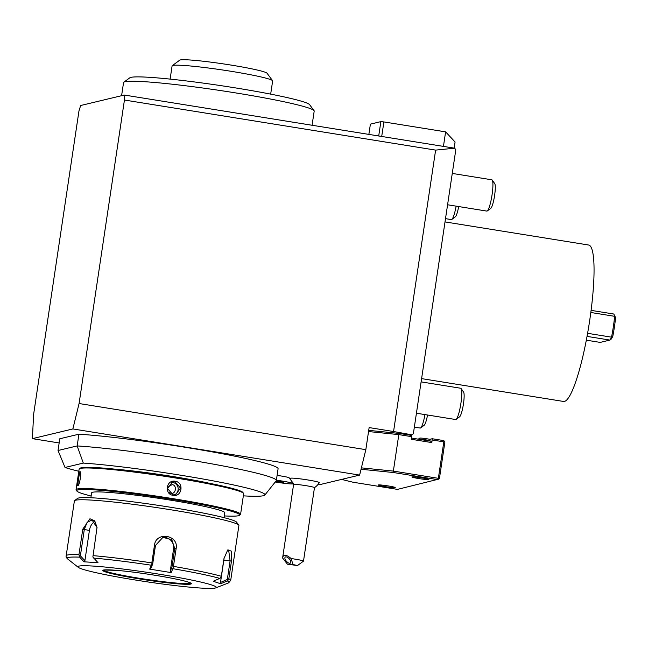 <?xml version="1.0" encoding="UTF-8"?>
<svg xmlns="http://www.w3.org/2000/svg" width="648" height="648" viewBox="0 0 648 648"><rect width="100%" height="100%" fill="white"/><g stroke="black" fill="none" stroke-linecap="round" stroke-linejoin="round"><path stroke-width="0.97" d="M368.866 134.395L370.405 124.133L380.862 121.63L378.716 135.975M380.862 121.63L383.891 121.929L381.713 136.461M124.303 95.045L454.685 148.206L455.803 149.745L413.359 433.755L411.942 434.84L393.563 431.519L435.626 150.109L124.44 100.035L124.303 95.045L80.652 105.511L78.967 110.938L33.607 414.428L32.4 438.647L72.868 428.944L79.08 403.526L124.44 100.035M72.868 428.944L359.624 475.089L319.156 484.785L317.925 484.591M59.162 442.957L32.4 438.647M275.246 481.999A14.791 0.996 8.5 0 0 276.348 482.177A14.791 0.996 -171.5 0 0 293.52 483.748A14.791 0.996 -171.5 0 0 293.528 483.724A14.791 0.996 -171.5 0 0 293.504 483.651L289.154 477.803A9.607 0.648 -171.5 0 0 281.321 476.029A9.607 0.648 -171.5 0 0 277.101 475.421M282.682 557.442L293.584 484.518A10.562 0.713 -171.5 0 1 299.489 484.761A10.562 0.713 -171.5 0 1 310.449 486.47A10.562 0.713 8.5 0 1 314.474 487.644A15.844 15.844 0 0 0 319.302 482.671A14.604 0.98 -171.5 0 0 313.745 481.019A14.604 0.98 -171.5 0 0 298.404 478.637A14.604 0.98 -171.5 0 0 290.426 478.354A15.844 15.844 0 0 0 291.114 480.443M243.34 495.85A104.393 7.015 -171.5 0 0 264.838 495.056L276.21 480.792A113.546 7.63 -171.5 0 0 276.34 480.508L278.089 468.788A113.546 7.63 -171.5 0 0 204.112 450.449A113.546 7.63 -171.5 0 0 78.918 434.192L59.786 438.777L58.028 450.506L77.169 445.921L83.317 463.085L65.027 467.475L58.028 450.506M359.624 475.089L365.837 449.663L79.08 403.526M365.837 449.663L369.133 427.583L393.563 431.519M454.685 148.206L435.626 150.109M411.942 434.84L410.354 435.221L399.314 433.439L368.72 430.361M410.354 435.221L411.642 435.424L411.674 436.671L398.812 434.606L399.314 433.439M456.127 206.145A15.844 2.592 99.1 0 1 451.818 219.437A15.844 2.592 99.1 0 1 451.356 219.583L445.508 218.643M458.695 206.558A12.677 2.074 99.1 0 1 455.309 216.837L451.818 219.437M424.975 414.599A15.844 2.592 99.1 0 1 420.657 427.891A15.844 2.592 99.1 0 1 420.204 428.036L414.356 427.097M427.542 415.012A12.677 2.074 99.1 0 1 424.156 425.291L420.657 427.891M421.597 378.618L563.549 401.452A79.218 12.976 99.1 0 0 564.449 401.412A79.218 12.976 -80.9 0 0 589.364 322.639A79.218 12.976 -80.9 0 0 588.716 245.033L445.022 221.916M587.582 333.315L611.534 337.171L612.781 336.425L611.339 338.985L609.898 340.079L600.194 342.403L586.31 340.168M612.781 336.425A35.648 5.84 -80.9 0 0 615.6 317.577L613.794 314.021L614.652 316.321L590.83 312.49M591.106 310.368L613.794 314.021M587.023 336.393L609.898 340.079L611.534 337.171A36.968 6.059 -80.9 0 0 614.652 316.321L615.6 317.577M461.093 388.533L463.595 392.105A12.677 2.074 -80.9 0 1 463.458 403.866A12.677 2.074 99.1 0 1 459.626 416.786L456.127 419.386A15.844 2.592 99.1 0 0 460.914 403.242A15.844 2.592 -80.9 0 0 461.093 388.533A15.844 2.592 -80.9 0 0 460.704 388.249L421.111 381.883M456.127 419.386A15.844 2.592 99.1 0 1 455.666 419.531L416.429 413.221M492.245 180.087L494.748 183.651A12.677 2.074 -80.9 0 1 494.61 195.413A12.677 2.074 99.1 0 1 490.779 208.332L487.28 210.932A15.844 2.592 99.1 0 0 492.067 194.789A15.844 2.592 -80.9 0 0 492.245 180.087A15.844 2.592 -80.9 0 0 491.856 179.804L452.264 173.429M487.28 210.932A15.844 2.592 99.1 0 1 486.818 211.086L447.582 204.768M368.542 431.56L398.812 434.606L393.36 471.088L361.39 467.864M429.899 441.029L430.167 439.231L432.216 438.737L431.86 442.592L411.286 439.279L411.674 436.671M431.86 442.592L431.827 441.345L411.464 438.064M444.447 441.329L444.876 442.106L439.425 478.589L438.801 479.107L438.364 478.329L443.815 441.847L444.447 441.329L443.783 440.6L432.216 438.737M341.585 479.407L352.998 482.225L397.475 489.386L438.801 479.107M438.364 478.329L393.36 471.088L393.474 472.53L361.049 469.257M393.474 472.53L437.943 479.682M418.916 478.58A8.578 0.575 -171.5 0 0 428.863 479.455A8.578 0.575 -171.5 0 0 421.864 477.868A8.578 0.575 -171.5 0 0 411.926 476.92A8.578 0.575 -171.5 0 0 418.916 478.58M385.26 486.648A8.578 0.575 -171.5 0 0 395.215 487.515A8.578 0.575 -171.5 0 0 388.217 485.935A8.578 0.575 -171.5 0 0 378.278 484.988A8.578 0.575 -171.5 0 0 385.26 486.648M432.248 439.984L443.815 441.847M418.414 439.182A7.922 0.535 8.5 0 1 429.964 440.559M418.316 439.166L419.718 438.137A6.602 0.446 8.5 0 1 419.799 438.105A6.602 0.446 8.5 0 1 430.15 439.36M293.504 483.651A14.791 0.996 -171.5 0 0 281.443 480.929A14.791 0.996 8.5 0 0 276.388 480.176M276.38 480.2A14.791 0.996 8.5 0 1 281.443 480.954A14.791 0.996 -171.5 0 1 293.52 483.748L293.528 483.724M275.781 481.334L282.957 482.404L283.881 482.185L279.823 481.343L279.79 480.792M283.338 481.521L283.881 482.185L279.815 481.343M282.957 482.404L282.528 481.715M277.976 481.788L278.178 481.172L280.211 481.424M299.473 559.937A10.562 0.713 8.5 0 1 303.499 561.111A10.562 0.713 8.5 0 1 303.466 561.152L297.481 565.558L292.993 564.513L287.429 564.173L282.625 558.041C283.184 554.105 286.011 554.275 291.114 558.552A10.562 0.713 8.5 0 1 299.473 559.937M291.114 558.552L292.993 564.513M287.429 564.173L297.481 565.558M282.674 557.515L282.625 558.041M286.076 556.859A3.961 1.879 48.2 0 1 289.802 559.499A3.961 1.879 48.2 0 1 290.49 563.023A3.961 1.879 48.2 0 1 289.624 563.274A3.961 1.879 48.2 0 1 285.898 560.633A3.961 1.879 48.2 0 1 285.209 557.118A3.961 1.879 48.2 0 1 286.076 556.859M78.918 434.192L77.169 445.921A113.546 7.63 -171.5 0 1 202.354 462.178A113.546 7.63 -171.5 0 1 276.34 480.508M65.027 467.475A104.393 7.015 -171.5 0 0 78.813 471.258M264.838 495.056A104.393 7.015 -171.5 0 0 199.892 478.451A104.393 7.015 -171.5 0 0 83.317 463.085M115.15 469.168A67.335 4.528 8.5 0 1 209.207 483.222M240.578 514.326L243.656 493.744A83.179 5.589 -171.5 0 0 243.526 493.339L242.862 492.448A82.385 5.532 -171.5 0 0 166.301 475.794A82.385 5.532 -171.5 0 0 81.267 467.759A82.385 5.532 -171.5 0 0 80.271 468.148L79.372 468.812A83.179 5.589 -171.5 0 0 79.129 469.152L76.051 489.734A83.179 5.589 8.5 0 1 77.306 488.997A83.179 5.589 8.5 0 1 165.92 497.534A83.179 5.589 8.5 0 1 240.578 514.326A83.179 5.589 8.5 0 1 240.335 514.674L239.436 515.33A82.385 5.532 8.5 0 1 238.44 515.727A82.385 5.532 8.5 0 1 224.321 515.921M243.526 493.339A83.179 5.589 -171.5 0 0 166.228 476.523A83.179 5.589 -171.5 0 0 80.384 468.415A83.179 5.589 -171.5 0 0 79.372 468.812M78.384 485.303C77.177 486.154 79.258 472.238 80.336 472.27L79.898 471.671C81.875 470.91 79.655 485.822 77.792 485.741C76.464 486.608 78.692 471.695 79.898 471.671L80.198 471.833M175.227 481.27C184.267 482.339 182.015 497.227 173.129 495.339C163.976 494.303 166.228 479.415 175.227 481.27L175.057 481.812L180.533 488.09L175.616 494.748L173.113 494.845L167.54 488.592L172.538 481.91L175.057 481.812M91.133 496.02A82.385 5.532 8.5 0 1 76.853 491.03L76.181 490.139A83.179 5.589 8.5 0 1 76.051 489.734M76.853 491.03A82.385 5.532 8.5 0 1 77.963 489.904A82.385 5.532 8.5 0 1 168.456 498.79A82.385 5.532 8.5 0 1 239.436 515.33M90.874 497.745L91.603 492.861A67.335 4.528 8.5 0 1 92.615 492.261A67.335 4.528 8.5 0 1 164.349 499.171A67.335 4.528 8.5 0 1 224.791 512.762L224.062 517.647M78.287 567.348A69.976 4.698 8.5 0 1 78.951 566.109A69.976 4.698 8.5 0 1 157.513 573.926A69.976 4.698 8.5 0 1 215.752 587.89A69.976 4.698 8.5 0 1 215.258 588.044A69.976 4.698 8.5 0 1 144.747 581.475A69.976 4.698 8.5 0 1 78.287 567.348L67.611 558.924C66.339 557.742 65.861 556.689 66.185 555.757L74.382 500.945A83.179 5.589 8.5 0 1 74.617 500.596L77.614 498.393A80.538 5.411 8.5 0 1 78.594 498.012A80.538 5.411 8.5 0 1 161.717 505.869A80.538 5.411 8.5 0 1 236.552 522.15L238.772 525.131A83.179 5.589 8.5 0 1 238.901 525.528L230.712 580.341A83.179 5.589 8.5 0 0 228.825 578.802L231.474 561.119L230.097 560.86L227.318 579.45L220.498 582.463L223.844 560.091A9.898 3.467 -82.9 0 0 224.087 557.896M74.617 500.596A83.179 5.589 8.5 0 1 75.63 500.199A83.179 5.589 8.5 0 1 161.482 508.315A83.179 5.589 8.5 0 1 238.772 525.131M66.185 555.757A83.179 5.589 8.5 0 1 67.441 555.012A83.179 5.589 8.5 0 1 78.959 554.688L82.766 529.189L89.959 518.765L94.738 520.887L97.03 527.399L93.077 555.636A83.179 5.589 8.5 0 1 151.834 562.91L154.475 545.227C155.901 531.174 179.091 534.851 176.102 548.702L173.453 566.384A83.179 5.589 8.5 0 1 221.324 576.266L223.973 558.584L227.715 549.966L231.514 551.189L231.474 561.119M221.324 576.266L220.984 577.603L219.785 578.38A81.859 5.5 -171.5 0 0 172.822 568.685L173.453 566.384M227.254 550.444L228.647 549.99L230.097 560.86L223.844 560.091M219.785 578.38L213.249 581.272L220.701 583.791L227.237 580.9L228.825 578.802M228.209 580.041L227.318 579.45L228.201 580.041M78.959 554.688L79.663 557.15L84.005 561.8L98.042 562.739L92.85 556.98L93.077 555.636M79.234 556.073L80.376 555.806L84.321 529.4L87.132 522.288L92.073 520.012L97.038 527.594M151.834 562.91L151.988 564.303L151.34 565.226A81.859 5.5 -171.5 0 0 93.701 558.09M151.94 564.295L152.685 564.035L155.463 545.454L162.907 537.354L171.785 539.735L174.749 548.556L171.971 567.146L170.254 571.212L173.591 548.84A9.898 9.744 -103.5 0 0 162.275 537.524M172.822 568.685L171.177 572.589L170.254 571.212M171.177 572.589L149.68 569.13L151.34 565.226M220.628 577.19L220.984 577.603M220.701 583.791L220.498 582.463M190.844 583.176A44.226 2.973 8.5 0 1 190.269 583.419A44.226 2.973 8.5 0 1 144.31 579.061A44.226 2.973 8.5 0 1 103.486 570.119M84.005 561.8L84.904 560.65L80.376 555.806L79.258 556.073M84.904 560.65L89.416 530.453A9.898 6.278 101.7 0 1 94.754 521.632M149.68 569.13L150.96 568.11L152.685 564.035L151.988 564.303M174.393 494.918A6.602 6.496 76.5 0 0 172.652 482.395A6.602 6.496 -103.5 0 0 171.364 482.315M169.185 492.658L170.797 493.306C175.932 494.57 177.358 485.044 172.101 484.615L167.597 487.361M121.597 95.693L123.549 82.612A96.382 6.48 8.5 0 1 123.833 82.207A96.382 6.48 8.5 0 1 193.768 86.808A96.382 6.48 8.5 0 1 296.986 104.725A96.382 6.48 8.5 0 1 314.037 110.638A96.382 6.48 8.5 0 1 314.191 111.1L312.077 125.258M123.833 82.207L129.819 77.8A91.101 6.124 8.5 0 1 195.923 82.142A91.101 6.124 8.5 0 1 293.479 99.079A91.101 6.124 8.5 0 1 309.606 104.668L314.037 110.638M272.565 80.676L267.025 73.216A44.226 2.973 8.5 0 0 225.917 64.273A44.226 2.973 8.5 0 0 180.274 59.956A44.226 2.973 8.5 0 0 179.731 60.167L172.255 65.683A50.828 3.418 -171.5 0 1 172.87 65.44A50.828 3.418 8.5 0 1 225.334 70.397A50.828 3.418 8.5 0 1 272.565 80.676A50.828 3.418 8.5 0 1 272.646 80.919L270.67 94.13M172.255 65.683A50.828 3.418 -171.5 0 0 172.101 65.894L170.124 79.105M443.443 146.391L445.613 131.86L383.891 121.929M454.159 148.117L455.074 142.001L445.613 131.86M227.237 580.9A81.859 5.5 8.5 0 1 228.42 582.957L230.712 580.341M67.611 558.924A81.859 5.5 8.5 0 1 68.388 557.474A81.859 5.5 8.5 0 1 79.663 557.15M82.766 529.189L89.416 530.453M154.475 545.227L155.463 545.454M176.102 548.702L173.591 548.84M190.69 584.091A44.761 3.005 8.5 0 1 139.393 578.923A44.761 3.005 8.5 0 1 103.51 570.062A44.761 3.005 8.5 0 1 154.807 575.23A44.761 3.005 8.5 0 1 190.69 584.091M190.877 583.2A44.226 2.973 8.5 0 1 190.253 583.484A44.226 2.973 8.5 0 1 143.961 579.069A44.226 2.973 8.5 0 1 103.453 570.135M173.129 495.339L173.113 494.845M293.082 483.918A15.844 15.844 0 0 0 293.584 484.55M314.474 487.644L303.499 561.111M215.752 587.89L228.42 582.957M103.437 570.013L116.705 570.345C131.131 571.633 147.234 573.836 165.013 576.963C176.936 579.118 184.98 580.924 189.159 582.398L190.925 583.095"/></g></svg>
